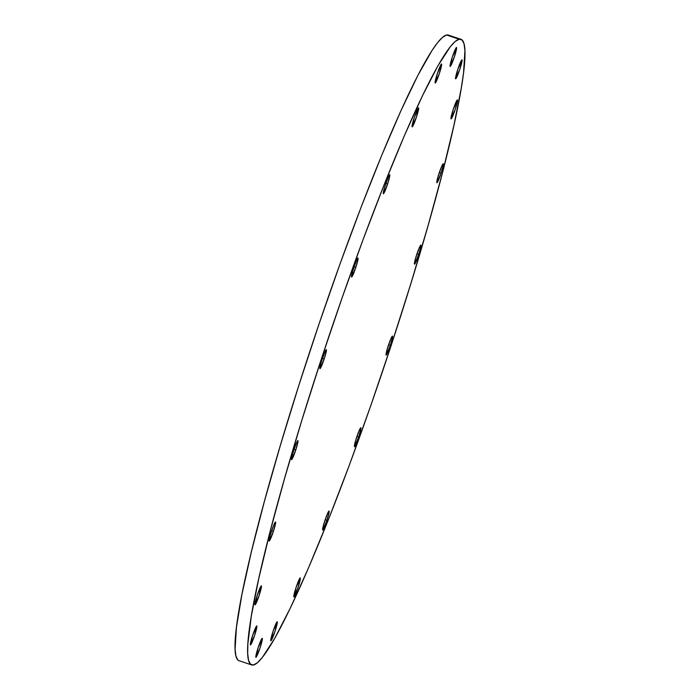 <?xml version="1.0" encoding="UTF-8"?>
<svg xmlns="http://www.w3.org/2000/svg" width="700" height="700" viewBox="0 0 700 700"><rect width="100%" height="100%" fill="white"/><g stroke="black" fill="none" stroke-linecap="round" stroke-linejoin="round"><path stroke-width="1.05" d="M457.363 99.89A10.019 0.945 -71.5 0 1 457.415 99.89A10.019 0.945 -71.5 0 1 455.219 109.436A10.019 0.945 -71.5 0 1 451.115 118.895L455.306 109.174L457.363 99.89L453.18 109.611L451.115 118.895A10.019 0.945 -71.5 0 1 451.062 118.886A10.019 0.945 -71.5 0 1 453.259 109.349A10.019 0.945 -71.5 0 1 457.363 99.89M439.005 173.469A10.019 0.945 -71.5 0 1 443.249 163.756A10.019 0.945 -71.5 0 1 441.131 173.031L439.355 172.436L441.131 173.031L443.363 164.386L442.925 163.975L441.525 166.688L437.894 177.091L436.949 182.752L441.131 173.031A10.019 0.945 -71.5 0 1 436.896 182.752A10.019 0.945 -71.5 0 1 439.005 173.469M416.631 254.861A10.019 0.945 -71.5 0 1 420.866 245.149A10.019 0.945 -71.5 0 1 418.757 254.424L416.973 253.829L418.757 254.424L420.989 245.787L420.551 245.368L419.151 248.08L415.511 258.484L414.566 264.145L418.757 254.424A10.019 0.945 -71.5 0 1 414.514 264.145A10.019 0.945 -71.5 0 1 416.631 254.861M388.229 345.826A10.019 0.945 -71.5 0 1 392.473 336.105A10.019 0.945 -71.5 0 1 390.355 345.389L388.579 344.794L390.355 345.389L392.586 336.744L392.149 336.332L390.749 339.045L387.118 349.44L386.172 355.11L390.355 345.389A10.019 0.945 -71.5 0 1 386.12 355.101A10.019 0.945 -71.5 0 1 388.229 345.826M356.598 437.447A10.019 0.945 -71.5 0 1 360.841 427.735A10.019 0.945 -71.5 0 1 358.724 437.01L356.939 436.415L358.724 437.01L360.955 428.374L360.517 427.954L359.118 430.666L355.486 441.07L354.533 446.731L358.724 437.01A10.019 0.945 -71.5 0 1 354.48 446.731A10.019 0.945 -71.5 0 1 356.598 437.447M324.817 520.765A10.019 0.945 -71.5 0 1 329.061 511.052A10.019 0.945 -71.5 0 1 326.953 520.327L325.168 519.733L326.953 520.327L329.175 511.691L328.738 511.271L327.338 513.984L323.706 524.387L322.761 530.049L326.953 520.327A10.019 0.945 -71.5 0 1 322.709 530.049A10.019 0.945 -71.5 0 1 324.817 520.765M300.204 577.903A10.019 0.945 -71.5 0 1 300.256 577.911A10.019 0.945 -71.5 0 1 298.06 587.449A10.019 0.945 -71.5 0 1 293.956 596.907L298.139 587.186L300.204 577.903L296.012 587.624L293.956 596.907A10.019 0.945 -71.5 0 1 293.904 596.907A10.019 0.945 -71.5 0 1 296.1 587.37A10.019 0.945 -71.5 0 1 300.204 577.903L300.204 577.903M277.183 621.758A10.019 0.945 -71.5 0 1 277.235 621.758A10.019 0.945 -71.5 0 1 275.039 631.295A10.019 0.945 -71.5 0 1 270.935 640.754L275.126 631.041L277.183 621.758L272.991 631.479L270.935 640.754A10.019 0.945 -71.5 0 1 270.882 640.754A10.019 0.945 -71.5 0 1 273.079 631.216A10.019 0.945 -71.5 0 1 277.183 621.758L277.183 621.758M262.203 638.312A10.019 0.945 -71.5 0 1 262.264 638.312A10.019 0.945 -71.5 0 1 260.059 647.85A10.019 0.945 -71.5 0 1 255.955 657.309L260.146 647.596L262.203 638.312L258.02 648.025L255.955 657.309A10.019 0.945 -71.5 0 1 255.902 657.309A10.019 0.945 -71.5 0 1 258.108 647.771A10.019 0.945 -71.5 0 1 262.203 638.312M256.734 625.94A10.019 0.945 -71.5 0 1 256.795 625.949A10.019 0.945 -71.5 0 1 254.59 635.486A10.019 0.945 -71.5 0 1 250.486 644.945L254.678 635.224L256.734 625.94L252.551 635.661L250.486 644.945A10.019 0.945 -71.5 0 1 250.434 644.945A10.019 0.945 -71.5 0 1 252.639 635.407A10.019 0.945 -71.5 0 1 256.734 625.94L256.734 625.94M261.31 585.865A10.019 0.945 -71.5 0 1 261.363 585.874A10.019 0.945 -71.5 0 1 259.166 595.411A10.019 0.945 -71.5 0 1 255.062 604.87L259.254 595.149L261.31 585.865L257.127 595.586L255.062 604.87A10.019 0.945 -71.5 0 1 255.01 604.87A10.019 0.945 -71.5 0 1 257.206 595.332A10.019 0.945 -71.5 0 1 261.31 585.865L261.31 585.865M271.294 531.729A10.019 0.945 -71.5 0 1 275.537 522.016A10.019 0.945 -71.5 0 1 273.42 531.291L271.644 530.696L273.42 531.291L275.651 522.646L275.214 522.235L273.814 524.947L270.183 535.351L269.238 541.012L273.42 531.291A10.019 0.945 -71.5 0 1 269.185 541.012A10.019 0.945 -71.5 0 1 271.294 531.729M293.676 450.336A10.019 0.945 -71.5 0 1 297.911 440.615A10.019 0.945 -71.5 0 1 295.803 449.899L294.017 449.304L295.803 449.899L298.034 441.254L297.596 440.842L296.196 443.555L292.556 453.95L291.611 459.62L295.803 449.899A10.019 0.945 -71.5 0 1 291.559 459.611A10.019 0.945 -71.5 0 1 293.676 450.336M322.07 359.371A10.019 0.945 -71.5 0 1 326.314 349.659A10.019 0.945 -71.5 0 1 324.196 358.934L322.42 358.339L324.196 358.934L326.428 350.297L325.99 349.877L324.59 352.59L320.959 362.994L320.014 368.655L324.196 358.934A10.019 0.945 -71.5 0 1 319.961 368.655A10.019 0.945 -71.5 0 1 322.07 359.371M353.701 267.75A10.019 0.945 -71.5 0 1 357.945 258.029A10.019 0.945 -71.5 0 1 355.836 267.312L354.051 266.717L355.836 267.312L358.059 258.668L357.621 258.256L356.23 260.969L352.59 271.373L351.645 277.034L355.836 267.312A10.019 0.945 -71.5 0 1 351.592 277.034A10.019 0.945 -71.5 0 1 353.701 267.75M385.481 184.433A10.019 0.945 -71.5 0 1 389.725 174.711A10.019 0.945 -71.5 0 1 387.608 183.995L385.822 183.4L387.608 183.995L389.839 175.35L389.401 174.939L388.001 177.651L384.37 188.046L383.425 193.716L387.608 183.995A10.019 0.945 -71.5 0 1 383.373 193.707A10.019 0.945 -71.5 0 1 385.481 184.433M418.477 107.853A10.019 0.945 -71.5 0 1 418.53 107.861A10.019 0.945 -71.5 0 1 416.334 117.399A10.019 0.945 -71.5 0 1 412.23 126.857L416.412 117.136L418.477 107.853L414.286 117.574L412.23 126.857A10.019 0.945 -71.5 0 1 412.178 126.857A10.019 0.945 -71.5 0 1 414.374 117.311A10.019 0.945 -71.5 0 1 418.477 107.853M441.49 64.006A10.019 0.945 -71.5 0 1 441.551 64.006A10.019 0.945 -71.5 0 1 439.346 73.544A10.019 0.945 -71.5 0 1 435.251 83.002L439.434 73.29L441.49 64.006L437.308 73.719L435.251 83.002A10.019 0.945 -71.5 0 1 435.19 83.002A10.019 0.945 -71.5 0 1 437.395 73.465A10.019 0.945 -71.5 0 1 441.49 64.006L441.49 64.006M461.939 59.815A10.019 0.945 -71.5 0 1 461.991 59.815A10.019 0.945 -71.5 0 1 459.795 69.361A10.019 0.945 -71.5 0 1 455.691 78.82L459.883 69.099L461.939 59.815L457.748 69.536L455.691 78.82A10.019 0.945 -71.5 0 1 455.639 78.82A10.019 0.945 -71.5 0 1 457.835 69.274A10.019 0.945 -71.5 0 1 461.939 59.815L461.939 59.815M456.47 47.451A10.019 0.945 -71.5 0 1 456.523 47.451A10.019 0.945 -71.5 0 1 454.326 56.989A10.019 0.945 -71.5 0 1 450.222 66.456L454.414 56.735L456.47 47.451L452.279 57.172L450.222 66.456A10.019 0.945 -71.5 0 1 450.17 66.447A10.019 0.945 -71.5 0 1 452.366 56.91A10.019 0.945 -71.5 0 1 456.47 47.451M460.933 39.288L448.324 35.07A329.849 30.992 108.5 0 0 446.565 35L459.174 39.218A329.849 30.992 -71.5 0 1 460.933 39.288A329.849 30.992 -71.5 0 1 388.535 353.439A329.849 30.992 -71.5 0 1 253.435 665L250.495 664.195L248.57 660.389L247.686 653.608L247.852 643.93L251.3 616.254L258.79 578.428L270.016 531.904L284.567 478.476L301.875 420.184L321.265 359.284L342.011 298.104L363.3 238.998L384.326 184.24L404.276 135.931L422.38 95.935L437.938 65.782L450.363 46.629L455.245 41.431L459.174 39.218L462.114 40.023L464.039 43.829L464.923 50.61L463.549 72.782L461.309 87.964L453.819 125.79L442.592 172.314L428.041 225.741L410.734 284.025L391.344 344.934L370.598 406.114L349.309 465.22L328.283 519.977L308.332 568.286L290.229 608.282L274.671 638.435L262.246 657.589L257.364 662.786L253.435 665A329.849 30.992 -71.5 0 1 251.676 664.93A329.849 30.992 -71.5 0 1 324.074 350.779A329.849 30.992 -71.5 0 1 459.174 39.218L446.565 35A329.849 30.992 108.5 0 0 311.465 346.561A329.849 30.992 108.5 0 0 239.068 660.712L251.676 664.93M237.886 659.977L235.961 656.171L235.078 649.39L236.451 627.218L241.946 594.309L251.352 551.933L264.303 501.716L280.306 445.585L298.743 385.7L318.911 324.363L340.034 263.926L361.287 206.727L381.876 154.945L400.995 110.574L417.909 75.329L431.97 50.558L437.754 42.411L442.636 37.214L446.565 35L448.359 35.087"/></g></svg>
